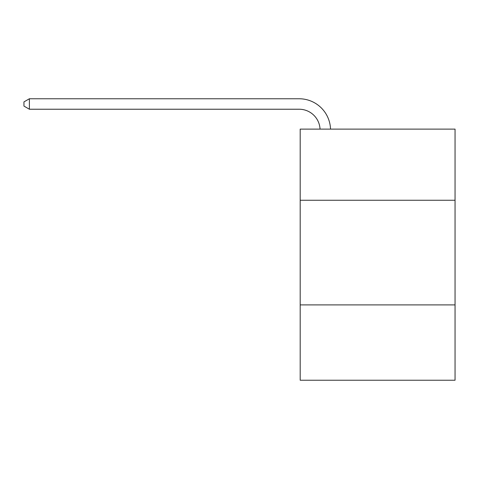 <?xml version="1.0" encoding="UTF-8"?>
<svg xmlns="http://www.w3.org/2000/svg" width="479" height="479" viewBox="0 0 479 479"><rect width="100%" height="100%" fill="white"/><g stroke="black" fill="none" stroke-linecap="round" stroke-linejoin="round"><path stroke-width="0.72" d="M455.05 200.264L455.05 129.108L300.189 129.108L300.189 200.264L455.05 200.264L455.05 380.236L300.189 380.236L300.189 200.264M455.05 304.895L300.189 304.895M299.141 109.23A20.926 20.926 0 0 1 320.044 129.108A20.926 20.926 0 0 0 299.141 109.23A20.926 20.926 0 0 1 320.044 129.108A20.926 20.926 0 0 0 299.141 109.23A20.926 20.926 0 0 1 320.044 129.108A20.926 20.926 0 0 0 299.141 109.23A20.926 20.926 0 0 1 320.044 129.108A20.926 20.926 0 0 0 299.141 109.23A20.926 20.926 0 0 1 320.044 129.108A20.926 20.926 0 0 0 299.141 109.23A20.926 20.926 0 0 1 320.044 129.108A20.926 20.926 0 0 0 299.141 109.23A20.926 20.926 0 0 1 320.044 129.108A20.926 20.926 0 0 0 299.141 109.23A20.926 20.926 0 0 1 320.044 129.108A20.926 20.926 0 0 0 299.141 109.23A20.926 20.926 0 0 1 320.044 129.108A20.926 20.926 0 0 0 299.141 109.23A20.926 20.926 0 0 1 320.044 129.108A20.926 20.926 0 0 0 299.141 109.23A20.926 20.926 0 0 1 320.044 129.108A20.926 20.926 0 0 0 299.141 109.23A20.926 20.926 0 0 1 320.044 129.108A20.926 20.926 0 0 0 299.141 109.23A20.926 20.926 0 0 1 320.044 129.108A20.926 20.926 0 0 0 299.141 109.23A20.926 20.926 0 0 1 320.044 129.108A20.926 20.926 0 0 0 299.141 109.23A20.926 20.926 0 0 1 320.044 129.108A20.926 20.926 0 0 0 299.141 109.23A20.926 20.926 0 0 1 320.044 129.108A20.926 20.926 0 0 0 299.141 109.23L29.393 109.23L23.95 106.087L23.95 101.901L29.393 98.764L299.141 98.764A31.392 31.392 0 0 1 330.516 129.108M29.393 109.23L29.393 98.764L299.141 98.764"/></g></svg>
